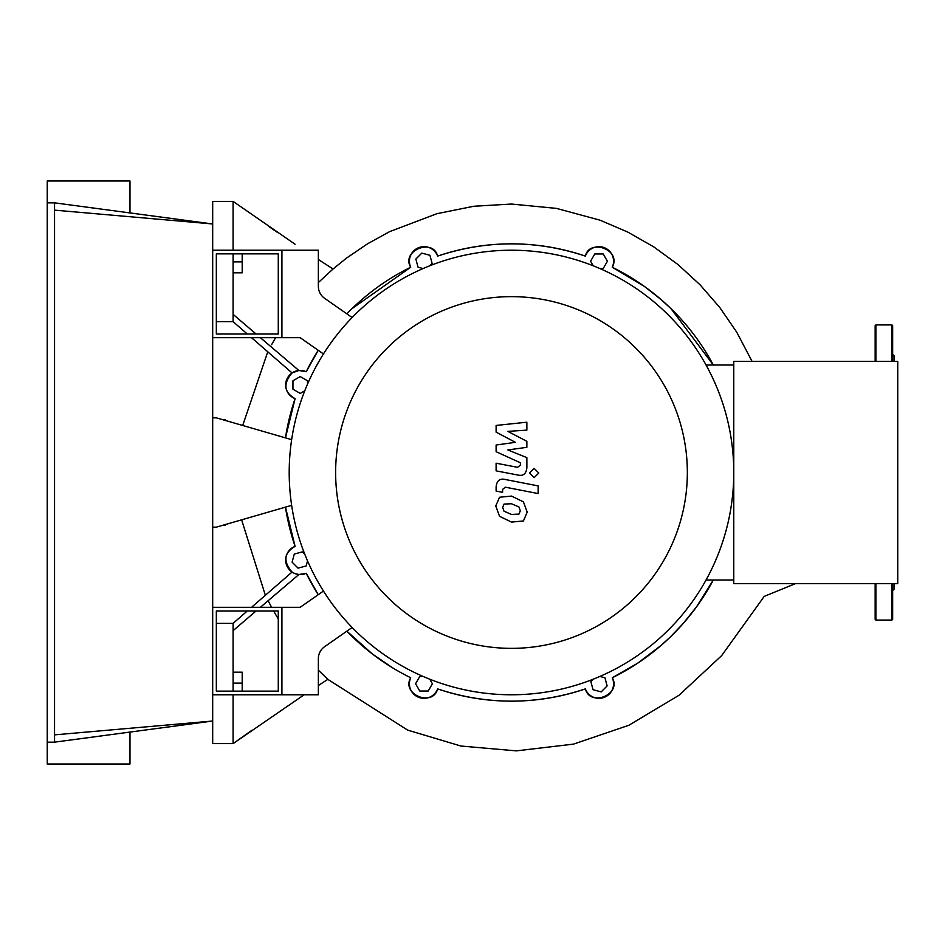 <?xml version="1.0" encoding="UTF-8"?>
<svg xmlns="http://www.w3.org/2000/svg" width="945" height="945" viewBox="0 0 945 945"><rect width="100%" height="100%" fill="white"/><g stroke="black" fill="none" stroke-linecap="round" stroke-linejoin="round"><path stroke-width="1.42" d="M216.334 691.138L216.334 610.966L278.279 610.966L278.279 691.138L216.334 691.138M212.684 694.776L281.917 694.776L281.917 607.328L300.144 607.328L323.462 591.05M212.684 607.328L281.917 607.328L281.917 694.776L318.359 694.776L318.359 658.653A14.577 14.577 0 0 1 324.596 646.699A14.577 14.577 0 0 0 318.359 658.653M335.629 472.5A175.853 175.853 0 0 0 511.493 648.353A175.853 175.853 0 0 0 687.346 472.5A175.853 175.853 0 0 0 511.493 296.647A175.853 175.853 0 0 0 335.629 472.5M289.205 472.5A222.276 222.276 0 0 0 511.493 694.776A222.276 222.276 0 0 0 733.769 472.5L733.769 361.356L897.75 361.356L897.75 583.644L733.769 583.644L733.769 472.5A222.276 222.276 0 0 0 511.493 250.224A222.276 222.276 0 0 0 289.205 472.5M706.045 579.994L733.769 579.994M706.045 365.006L733.769 365.006M352.142 627.468L324.596 646.699M318.359 286.347A14.577 14.577 0 0 0 324.596 298.301A14.577 14.577 0 0 1 318.359 286.347L318.359 250.224L281.917 250.224L281.917 337.672L300.144 337.672L323.462 353.95M352.142 317.532L324.596 298.301M518.959 514.104L520.317 510.772L518.959 506.969L511.517 503.756L504.028 504.075L502.669 507.347L504.028 511.21L511.517 514.434L518.959 514.104M523.435 501.889L511.517 496.09L499.539 497.247L495.759 506L499.539 516.301L511.517 522.101L523.435 520.943L527.215 512.119L523.435 501.889M538.13 485.895L504.913 479.434C499.799 478.276 496.869 480.698 496.113 486.699L496.113 491.057L502.61 492.321L502.61 489.38L505.386 487.195L538.13 493.562L538.13 485.895M529.483 473.02L534.138 477.674L538.792 473.02L534.138 468.366L529.483 473.02M496.113 432.148L515.415 442.331L496.113 445.012L496.113 451.71L520.376 462.755L520.376 465.141L517.612 467.326L496.101 463.192L496.101 470.858L518.12 475.087C523.246 476.221 526.164 473.788 526.885 467.787L526.861 457.628L507.867 449.95L526.861 447.328L526.861 441.327L507.867 431.381L526.861 430.117L526.861 422.202L496.113 425.439L496.113 432.148M216.334 334.034L216.334 253.862L278.279 253.862L278.279 334.034L216.334 334.034M212.684 337.672L281.917 337.672L281.917 250.224L212.684 250.224M233.096 250.224L233.096 201.391L295.053 244.223M276.909 232.033L269.679 227.083M752.043 361.356L736.675 332.073L719.736 307.444L700.115 284.858L678.049 264.6L653.822 246.917L627.728 232.057L600.087 220.209L556.522 208.396L511.493 204.049L473.858 206.246L436.838 213.712L389.694 231.608L367.558 243.798L346.626 258.02L333.053 268.994L318.359 259.497M275.597 337.672L271.628 344.665M262.037 339.101L270.66 346.449M249.952 328.789L247.106 326.344L249.952 328.789M295.336 367.451L288.768 361.864M333.053 268.994L318.359 282.543M278.279 333.207L277.771 334.034M216.334 321.643L233.096 321.643L247.33 334.034L233.096 321.643L233.096 314.354L256.095 334.034L233.096 314.354L233.096 253.862M294.97 573.591L298.892 574.513L260.359 607.328L268.12 600.713L271.593 607.328M273.601 610.966L278.279 618.963M318.359 670.182L327.903 679.325L318.359 685.503M233.096 691.138L233.096 630.646L256.095 610.966L233.096 630.646L233.096 623.357L247.33 610.966L233.096 623.357L216.334 623.357M129.973 732.068L129.973 764.021L47.25 764.021L47.25 742.156L54.538 742.156L212.684 721.023L212.684 743.609L233.096 743.609L304.136 694.776M275.763 350.796L298.892 370.487L306.239 371.716A14.577 14.577 0 0 0 286.772 379.417A14.577 14.577 0 0 0 295.088 398.636A228.655 228.655 0 0 0 285.473 437.854L295.088 398.636C283.996 392.329 282.98 383.764 292.052 372.932L251.524 337.672L292.052 372.932L298.892 370.487L260.359 337.672M318.229 594.7A228.655 228.655 0 0 1 306.239 573.284A228.655 228.655 0 0 0 318.229 594.7L306.239 573.284L298.892 574.513L275.101 594.759M252.173 606.761L292.052 572.068L294.474 573.391M233.096 694.776L233.096 743.609L251.748 730.402M253.827 612.915L256.095 610.966M274.983 594.854L284.776 586.526M260.359 607.328L262.899 605.154M282.153 588.759L296.399 576.639M292.052 572.068C282.98 561.389 283.996 552.825 295.088 546.364L285.473 507.146A228.655 228.655 0 0 0 295.088 546.364A14.577 14.577 0 0 0 286.772 565.582A14.577 14.577 0 0 0 306.239 573.284M437.63 688.893A14.577 14.577 0 0 1 418.411 697.221A14.577 14.577 0 0 1 410.709 677.754A14.577 14.577 0 0 0 418.411 697.221A14.577 14.577 0 0 0 437.63 688.893A228.655 228.655 0 0 0 585.357 688.893A14.577 14.577 0 0 0 604.576 697.221A14.577 14.577 0 0 0 612.277 677.754A228.655 228.655 0 0 0 713.31 579.994L696.441 606.95L682.975 623.747L670.596 636.729L660.992 645.506L637.674 663.189L612.277 677.754C622.011 694.28 590.188 707.486 585.357 688.893C536.146 705.218 486.899 705.218 437.63 688.893C432.893 707.462 400.987 694.339 410.709 677.754A228.655 228.655 0 0 1 346.839 631.166L372.484 654.058L392.636 667.843M267.766 351.812L242.7 425.474M306.239 371.716L318.229 350.3A228.655 228.655 0 0 0 306.239 371.716A228.655 228.655 0 0 1 318.229 350.3M346.839 313.834A228.655 228.655 0 0 1 410.709 267.246A228.655 228.655 0 0 0 346.839 313.834L351.989 308.661L410.709 267.246C400.715 251.004 432.987 237.443 437.63 256.107C486.852 239.782 536.098 239.782 585.357 256.107C589.278 238.223 621.869 249.586 612.277 267.246L644.49 286.5L660.968 299.459L671.068 308.731L713.31 365.006A228.655 228.655 0 0 0 612.277 267.246A228.655 228.655 0 0 1 713.31 365.006M223.079 525.207L225.442 525.207L225.442 524.522M223.079 419.793L225.442 419.793L225.442 420.478M423.088 268.557L418.033 267.199L415.859 259.072L421.813 253.118L429.94 255.292L432.113 263.431L429.751 265.793M593.2 265.781L590.578 261.245L594.783 253.957L603.205 253.957L607.411 261.245L603.205 268.534L599.851 268.534M599.886 676.443L604.942 677.801L607.127 685.928L601.174 691.882L593.047 689.708L590.861 681.569L593.236 679.207M429.786 679.219L432.397 683.755L428.191 691.043L419.781 691.043L415.576 683.755L419.781 676.466L423.136 676.466M307.538 560.905L306.192 565.949L298.065 568.134L292.111 562.18L294.285 554.053L302.412 551.88L304.786 554.242M304.774 390.793L300.238 393.415L292.95 389.198L292.95 380.788L300.238 376.582L307.527 380.788L307.527 384.142M410.709 267.246A14.577 14.577 0 0 1 418.411 247.779A14.577 14.577 0 0 1 437.63 256.107A228.655 228.655 0 0 1 585.357 256.107A14.577 14.577 0 0 1 604.576 247.779A14.577 14.577 0 0 1 612.277 267.246M410.709 677.754A228.655 228.655 0 0 1 346.839 631.166M212.684 417.844L216.334 417.844L291.651 439.649M291.651 505.351L216.334 527.156L212.684 527.156M233.096 672.19L242.203 672.19L242.203 691.138M233.096 683.117L242.203 683.117M233.096 272.81L242.203 272.81L242.203 253.862M233.096 261.883L242.203 261.883M54.538 734.867L212.684 721.023L212.684 201.391L233.096 201.391M875.153 361.356L875.153 325.647L875.885 324.915L891.915 324.915L892.647 325.647L892.647 361.356M875.885 583.644L875.885 620.085L891.915 620.085L891.915 583.644M892.647 590.566L894.112 589.101L894.112 583.644M892.647 354.434L894.112 355.899L894.112 361.356M891.915 620.085L892.647 619.353L892.647 583.644M875.885 620.085L875.153 619.353L875.153 583.644M54.538 742.156L54.538 202.844L212.684 223.977L54.538 210.133M47.25 742.156L47.25 202.844L54.538 202.844M129.973 212.932L129.973 180.979L47.25 180.979L47.25 202.844M875.885 361.356L875.885 324.915M891.915 361.356L891.915 324.915M327.844 679.372L407.649 730.107L460.888 746.03L516.265 750.873L573.52 744.117L628.874 725.264L679.042 695.236L721.649 655.629L764.233 596.378L795.477 583.644M265.356 595.291L241.625 519.833"/></g></svg>
